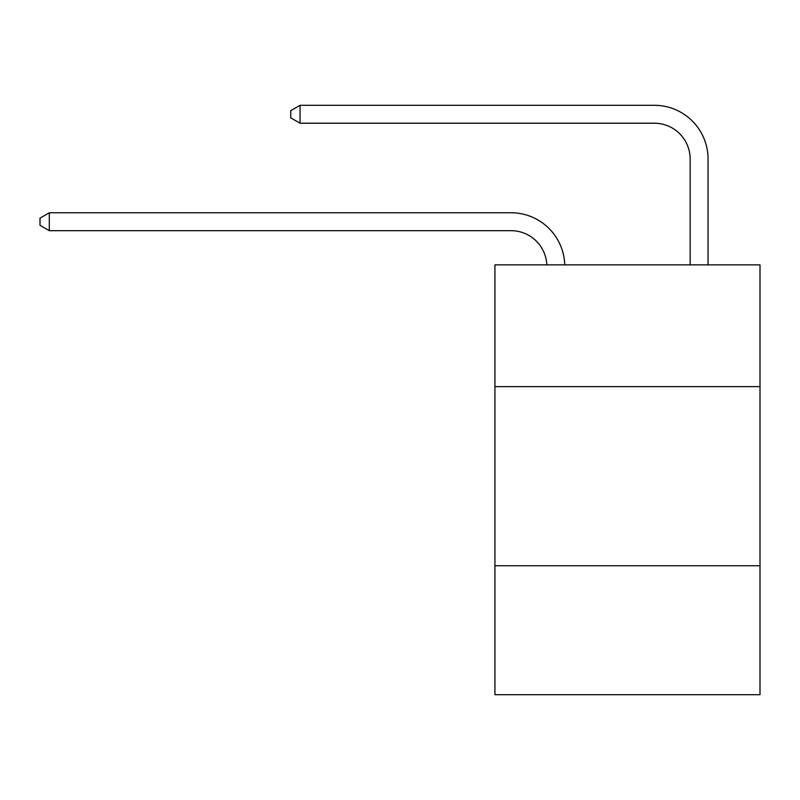 <?xml version="1.0" encoding="UTF-8"?>
<svg xmlns="http://www.w3.org/2000/svg" width="800" height="800" viewBox="0 0 800 800"><rect width="100%" height="100%" fill="white"/><g stroke="black" fill="none" stroke-linecap="round" stroke-linejoin="round"><path stroke-width="1.2" d="M760 386.64L760 264.85L494.93 264.85L494.93 386.64L760 386.64L760 694.7L494.93 694.7L494.93 386.64M760 565.74L494.93 565.74M511.04 230.67A35.82 35.82 0 0 1 546.83 264.85A35.82 35.82 0 0 0 511.04 230.67A35.82 35.82 0 0 1 546.83 264.85A35.82 35.82 0 0 0 511.04 230.67A35.82 35.82 0 0 1 546.83 264.85A35.82 35.82 0 0 0 511.04 230.67A35.82 35.82 0 0 1 546.83 264.85A35.82 35.82 0 0 0 511.04 230.67A35.82 35.82 0 0 1 546.83 264.85A35.82 35.82 0 0 0 511.04 230.67A35.82 35.82 0 0 1 546.83 264.85A35.82 35.82 0 0 0 511.04 230.67L49.31 230.67L40 225.3L40 218.14L49.31 212.76L511.04 212.76A53.73 53.73 0 0 1 564.75 264.85M690.15 264.85L690.15 159.03A35.82 35.82 0 0 0 654.33 123.21L300.06 123.21L290.75 117.84L290.75 110.67L300.06 105.3L654.33 105.3A53.73 53.73 0 0 1 708.06 159.03L708.06 264.85M49.31 230.67L49.31 212.76L511.04 212.76M690.15 159.03A35.82 35.82 0 0 0 654.33 123.21A35.82 35.82 0 0 1 690.15 159.03A35.82 35.82 0 0 0 654.33 123.21A35.82 35.82 0 0 1 690.15 159.03A35.82 35.82 0 0 0 654.33 123.21A35.82 35.82 0 0 1 690.15 159.03A35.82 35.82 0 0 0 654.33 123.21A35.82 35.82 0 0 1 690.15 159.03A35.82 35.82 0 0 0 654.33 123.21A35.82 35.82 0 0 1 690.15 159.03A35.82 35.82 0 0 0 654.33 123.21M300.06 123.21L300.06 105.3L654.33 105.3"/></g></svg>
